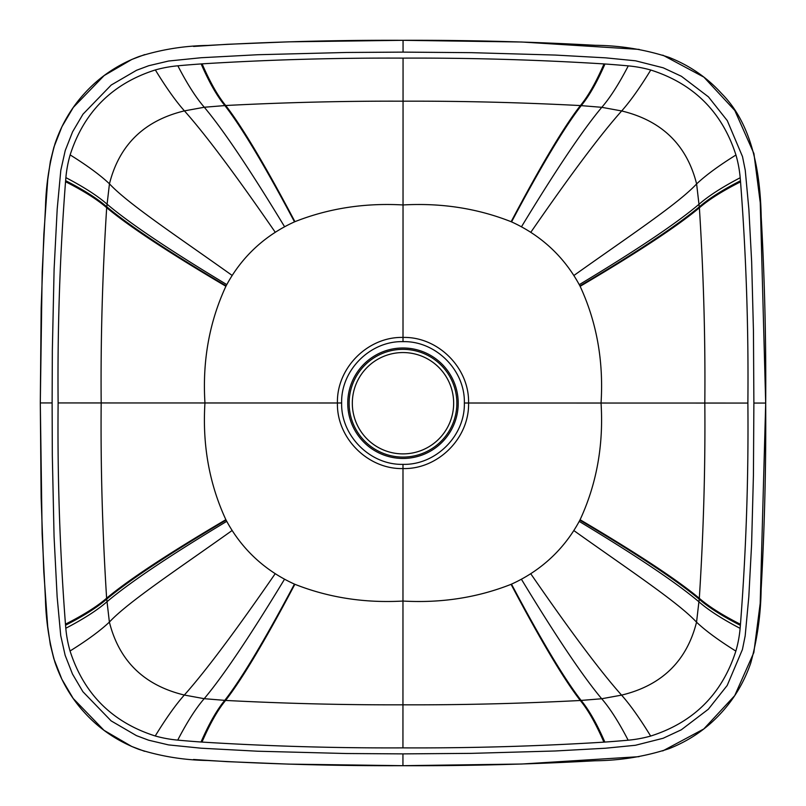 <?xml version="1.0" encoding="UTF-8"?>
<svg xmlns="http://www.w3.org/2000/svg" width="806" height="806" viewBox="0 0 806 806"><rect width="100%" height="100%" fill="white"/><g stroke="black" fill="none" stroke-linecap="round" stroke-linejoin="round"><path stroke-width="1.21" d="M403.01 341.643L403.01 337.432C438.041 336.515 469.485 367.989 468.568 403.01L464.357 403.01C465.203 370.246 435.774 340.807 403.01 341.643C370.246 340.787 340.797 370.226 341.643 402.99C340.787 435.754 370.226 465.203 402.99 464.357L402.99 468.568C367.969 469.485 336.505 438.011 337.432 402.99L341.643 402.99M464.357 403.01C465.193 435.774 435.754 465.213 402.99 464.357M402.94 747.877L402.95 704.817C460.951 705.038 520.072 703.598 580.3 700.495L601.699 698.752L621.567 695.125C661.736 685.443 686.732 661.132 696.545 622.182L699.316 598.304C703.567 531.396 705.401 466.311 704.817 403.05C705.421 339.789 703.608 274.705 699.376 207.797L696.616 183.919C686.823 144.959 661.837 120.638 621.668 110.956L601.8 107.319L580.401 105.566C520.172 102.443 461.062 100.982 403.05 101.183C345.049 100.962 285.929 102.402 225.7 105.505L204.301 107.248L184.433 110.875C144.264 120.557 119.268 144.868 109.455 183.818L106.684 207.696C102.433 274.604 100.599 339.689 101.183 402.95C100.579 466.211 102.392 531.295 106.624 598.203L109.384 622.081C119.177 661.041 144.163 685.362 184.332 695.044L204.2 698.681L225.599 700.434C285.828 703.557 344.938 705.018 402.95 704.817L402.97 601.044C441.265 603.231 477.303 597.659 511.075 584.33A178.176 143.256 19.4 0 0 511.488 584.138A700.706 317.221 -129.7 0 0 521.391 579.222A408.813 241.014 -132.2 0 0 530.721 573.701C548.201 562.447 562.568 548.06 573.812 530.539A411.03 241.679 42.2 0 0 579.212 521.391A150.631 150.631 0 0 0 579.877 520.162A162.711 138.007 -103.8 0 0 580.098 519.729C596.692 483.882 603.674 444.993 601.044 403.03C603.694 361.078 596.722 322.178 580.139 286.332A162.711 138.007 -76.2 0 0 579.917 285.898A150.631 150.631 0 0 0 579.252 284.669A411.03 241.679 137.8 0 0 573.852 275.521C562.618 258.001 548.261 243.603 530.781 232.34A408.813 241.014 -47.8 0 0 521.452 226.818A700.706 317.221 -50.3 0 0 511.548 221.892A178.176 143.256 160.6 0 0 511.135 221.71C477.364 208.371 441.335 202.79 403.03 204.956C364.735 202.769 328.697 208.341 294.925 221.67A178.176 143.256 19.4 0 0 294.512 221.862A700.706 317.221 -129.7 0 0 284.609 226.778A408.813 241.014 -132.2 0 0 275.279 232.299C257.799 243.553 243.432 257.94 232.188 275.461A411.03 241.679 42.2 0 0 226.788 284.609A150.631 150.631 0 0 0 226.123 285.838A162.711 138.007 -103.8 0 0 225.902 286.271C209.308 322.118 202.326 361.007 204.956 402.97C202.306 444.922 209.278 483.822 225.861 519.668A162.711 138.007 -76.2 0 0 226.083 520.102A150.631 150.631 0 0 0 226.748 521.331A411.03 241.679 137.8 0 0 232.148 530.479C243.382 547.999 257.739 562.397 275.219 573.66A408.813 241.014 -47.8 0 0 284.548 579.182A700.706 317.221 -50.3 0 0 294.452 584.108A178.176 143.256 160.6 0 0 294.865 584.29C328.636 597.629 364.665 603.21 402.97 601.044L402.99 468.568C438.021 469.495 469.465 438.031 468.568 403.01L747.877 403.06C748.603 477.071 746.124 550.82 740.462 624.287A80.197 3.395 -84.9 0 1 740.382 625.335A1887.712 1887.712 0 0 1 740.12 628.368A120.547 111.56 137.9 0 1 735.858 651.097C722.035 694.067 693.634 722.388 650.654 736.059A249.548 174.539 -111.4 0 1 628.156 740.2A190.992 12.11 178.9 0 1 604.853 742.074L603.906 742.145C537.128 746.275 470.15 748.19 402.94 747.877C335.739 748.17 268.751 746.235 201.984 742.074L201.026 742.014A190.992 12.11 1.1 0 1 177.723 740.12A249.548 174.539 -68.6 0 1 155.236 735.979C112.256 722.287 83.864 693.956 70.051 650.986A120.547 111.56 42.1 0 1 65.81 628.257A1887.712 1887.712 0 0 1 65.548 625.214A80.197 3.395 -95 0 1 65.457 624.166C59.825 550.7 57.377 476.961 58.123 402.94C57.397 328.929 59.876 255.18 65.538 181.713A80.197 3.395 -84.9 0 1 65.618 180.665A1887.712 1887.712 0 0 1 65.88 177.632A120.547 111.56 137.9 0 1 70.142 154.903C83.965 111.933 112.366 83.612 155.346 69.941A249.548 174.539 -111.4 0 1 177.844 65.8A190.992 12.11 178.9 0 1 201.147 63.926L202.094 63.855C268.872 59.725 335.85 57.81 403.06 58.123C470.261 57.831 537.249 59.765 604.016 63.926L604.974 63.986A190.992 12.11 1.1 0 1 628.277 65.88A249.548 174.539 -68.6 0 1 650.764 70.021C693.744 83.713 722.136 112.044 735.949 155.014A120.547 111.56 42.1 0 1 740.19 177.743A1887.712 1887.712 0 0 1 740.452 180.786A80.197 3.395 -95 0 1 740.543 181.834C746.175 255.301 748.623 329.039 747.877 403.06M193.49 759.484L227.05 761.64L288.689 764.118L402.94 765.69C337.482 765.932 272.398 764.209 207.696 760.501C184.02 760.108 161.14 756.411 139.035 749.409C117.323 741.198 98.967 728.715 83.945 711.96C71.019 697.694 61.357 681.13 54.939 662.25C49.116 641.667 45.952 620.56 45.428 598.929L42.134 533.763L40.3 402.94L41.136 497.846L43.796 571.817L47.695 626.393L50.304 644.568L53.831 658.714L61.861 679.216L73.215 698.48L104.024 730.327L131.751 746.477L144.606 751.313M193.611 46.446L227.171 44.31L288.81 41.841L403.06 40.31C337.603 40.038 272.519 41.751 207.817 45.428C184.141 45.811 161.25 49.509 139.156 56.501C117.444 64.702 99.078 77.174 84.046 93.929C71.119 108.185 61.447 124.759 55.03 143.639C49.196 164.233 46.013 185.37 45.489 207.031L42.174 272.226L40.3 402.94L41.166 308.033L43.856 234.052L47.766 179.486L50.385 161.311L53.911 147.166L61.951 126.663L73.316 107.41L104.135 75.573L131.862 59.432L144.717 54.596M40.31 402.94L52.118 402.94L52.319 455.34L54.062 536.595L57.145 596.914L60.722 635.571L65.135 655.278L72.49 674.048L82.887 691.689L111.117 720.876L136.456 735.636L148.626 740.2L168.494 744.895L201.057 748.2L257.708 751.222L346.258 753.519L402.94 753.882L402.94 765.69L521.704 764.028L639.057 756.673M662.734 750.93L703.789 728.967L734.719 695.628L753.842 652.548L760.199 603.331L765.7 403.06L753.882 403.06L753.429 475.218L751.595 544.463L748.804 596.903L745.167 635.914L742.427 649.515L727.183 685.483L708.333 709.23L681.312 729.793L663.137 738.266L635.43 745.278L605.548 748.22L555.042 750.99L471.288 753.368L402.94 753.882M52.118 402.94L52.34 350.539L54.103 269.295L57.206 208.966L60.803 170.318L65.215 150.601L72.58 131.831L82.978 114.2L111.228 85.023L136.567 70.273L148.747 65.719L168.605 61.024L201.178 57.73L257.829 54.727L346.379 52.471L403.06 52.118L403.06 40.31L521.825 42.013L639.178 49.408M662.844 55.161L703.9 77.144L734.82 110.493L753.922 153.573L760.27 202.79L765.69 403.06C766.113 465.465 764.602 527.527 761.146 589.257C760.773 614.494 757.297 639.128 750.708 663.147C744.19 681.957 734.427 698.459 721.441 712.635C707.033 728.523 689.573 740.533 669.051 748.663C645.294 756.491 620.61 760.532 595.009 760.773C531.366 764.3 467.349 765.942 402.94 765.7M403 347.99A55.221 55.221 0 0 0 355.154 430.827A55.221 55.221 0 0 0 450.806 430.837A55.221 55.221 0 0 0 403 347.99M403 349.351A53.871 53.871 0 0 0 356.333 430.142A53.871 53.871 0 0 0 449.637 430.162A53.871 53.871 0 0 0 403 349.351M403 352.554A50.667 50.667 0 0 0 352.323 403.212A50.667 50.667 0 0 0 402.98 453.889A50.667 50.667 0 0 0 453.657 403.232A50.667 50.667 0 0 0 403 352.554M403.06 58.123L403.01 337.432C367.989 336.495 336.515 367.959 337.432 402.99L58.123 402.94M604.016 63.926C596.047 82.303 588.168 96.186 580.401 105.566C563.868 126.885 540.786 165.603 511.135 221.71M202.094 63.855C210.064 82.232 217.932 96.126 225.7 105.505C242.223 126.834 265.305 165.552 294.925 221.67M201.147 63.926C209.157 82.293 217.066 96.176 224.864 105.556C241.478 126.925 264.7 165.693 294.512 221.862M177.844 65.8C187.194 83.884 196.009 97.697 204.301 107.248C223.292 129.887 250.051 169.734 284.609 226.778M155.346 69.941C166.107 87.532 175.799 101.173 184.433 110.875C205.49 134.491 235.775 174.962 275.279 232.299M70.142 154.903C87.32 165.623 100.428 175.265 109.455 183.818C128.073 203.888 178.469 237.145 232.188 275.461M65.88 177.632C83.854 187.022 97.546 195.848 106.956 204.089C129.585 223.262 169.522 250.102 226.788 284.609M65.618 180.665C83.653 189.873 97.355 198.578 106.755 206.769C129.212 225.599 168.998 251.956 226.123 285.838M65.538 181.713C83.582 190.861 97.294 199.525 106.684 207.696C129.081 226.405 168.817 252.6 225.902 286.271M65.457 624.166C83.502 615.028 97.224 606.374 106.624 598.203C129.02 579.494 168.766 553.319 225.861 519.668M65.548 625.214C83.572 616.016 97.294 607.321 106.684 599.13C129.151 580.31 168.948 553.964 226.083 520.102M65.81 628.257C83.784 618.867 97.476 610.051 106.886 601.81C129.524 582.647 169.472 555.818 226.748 521.331M70.051 650.986C87.239 640.266 100.347 630.635 109.384 622.081C128.003 602.022 178.408 568.774 232.148 530.479M155.236 735.979C165.996 718.388 175.698 704.746 184.332 695.044C205.399 671.448 235.695 630.977 275.219 573.66M177.723 740.12C187.083 722.045 195.908 708.232 204.2 698.681C223.191 676.053 249.981 636.216 284.548 579.182M201.026 742.014C209.056 723.637 216.965 709.764 224.753 700.384C241.387 679.015 264.62 640.256 294.452 584.108M201.984 742.074C209.953 723.697 217.832 709.814 225.599 700.434C242.132 679.115 265.214 640.397 294.865 584.29M603.906 742.145C595.936 723.768 588.068 709.874 580.3 700.495C563.777 679.166 540.695 640.448 511.075 584.33M604.853 742.074C596.843 723.707 588.934 709.824 581.136 700.444C564.522 679.075 541.3 640.307 511.488 584.138M628.156 740.2C618.807 722.116 609.991 708.303 601.699 698.752C582.708 676.113 555.949 636.266 521.391 579.222M650.654 736.059C639.893 718.468 630.201 704.827 621.567 695.125C600.51 671.509 570.225 631.038 530.721 573.701M735.858 651.097C718.68 640.377 705.572 630.735 696.545 622.182C677.927 602.112 627.531 568.855 573.812 530.539M740.12 628.368C722.146 618.978 708.454 610.152 699.044 601.911C676.415 582.738 636.478 555.898 579.212 521.391M740.382 625.335C722.347 616.127 708.645 607.422 699.245 599.231C676.788 580.401 637.002 554.044 579.877 520.162M740.462 624.287C722.418 615.139 708.706 606.475 699.316 598.304C676.919 579.595 637.183 553.4 580.098 519.729M740.543 181.834C722.498 190.972 708.776 199.626 699.376 207.797C676.98 226.506 637.234 252.681 580.139 286.332M740.452 180.786C722.428 189.984 708.706 198.679 699.316 206.87C676.849 225.69 637.052 252.036 579.917 285.898M740.19 177.743C722.216 187.133 708.524 195.949 699.114 204.19C676.476 223.353 636.528 250.182 579.252 284.669M735.949 155.014C718.761 165.734 705.653 175.365 696.616 183.919C677.997 203.978 627.592 237.226 573.852 275.521M650.764 70.021C640.004 87.612 630.302 101.254 621.668 110.956C600.601 134.552 570.305 175.023 530.781 232.34M628.277 65.88C618.917 83.955 610.092 97.768 601.8 107.319C582.809 129.947 556.019 169.784 521.452 226.818M604.974 63.986C596.944 82.363 589.035 96.236 581.247 105.616C564.613 126.985 541.38 165.744 511.548 221.892M403.06 52.118L471.409 52.662L555.163 55.06L605.669 57.851L635.551 60.803L663.257 67.825L681.423 76.298L708.444 96.871L727.284 120.628L742.507 156.606L745.248 170.207L748.865 209.217L751.645 261.658L753.449 330.893L753.882 403.06M403.06 40.3C467.47 40.088 531.486 41.751 595.13 45.297C620.731 45.549 645.415 49.589 669.171 57.428C689.684 65.568 707.144 77.578 721.541 93.476C752.179 124.114 760.27 172 761.207 216.864C764.642 278.594 766.133 340.666 765.7 403.06"/></g></svg>
